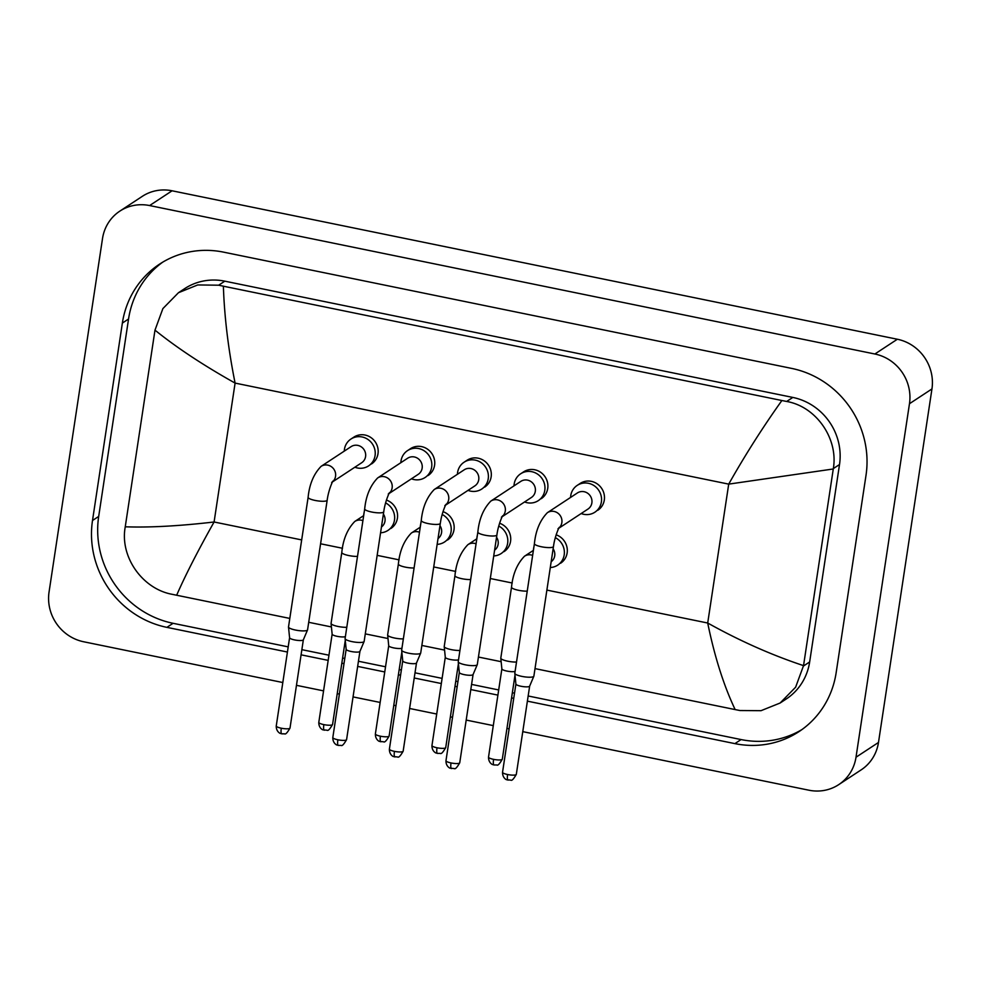 <?xml version="1.0" encoding="UTF-8"?>
<svg xmlns="http://www.w3.org/2000/svg" width="981" height="981" viewBox="0 0 981 981"><rect width="100%" height="100%" fill="white"/><g stroke="black" fill="none" stroke-linecap="round" stroke-linejoin="round"><path stroke-width="1.47" d="M581.157 513.541A16.064 15.242 -123.3 0 0 594.878 512.205A16.064 15.242 -123.3 0 0 601.378 501.929A16.064 15.242 -123.3 0 0 594.278 485.791A16.064 15.242 -123.3 0 0 577.245 485.374A16.064 15.242 -123.3 0 0 570.746 495.65A16.064 15.242 -123.3 0 0 570.574 497.441M558.827 528.232L587.987 509.053A9.638 9.148 -123.3 0 0 587.619 493.21A9.638 9.148 -123.3 0 0 577.392 492.953L547.398 512.671A9.638 9.148 -123.3 0 1 558.925 528.06M534.412 543.646A9.638 2.085 -171.4 0 0 540.85 546.638A9.638 2.085 -171.4 0 0 541.414 546.76A9.638 2.085 -171.4 0 0 553.468 546.527L533.872 676.154A9.638 2.085 -171.4 0 1 533.836 676.265A9.638 2.085 -171.4 0 1 533.529 676.596A9.638 2.085 -171.4 0 1 521.818 676.375A9.638 2.085 -171.4 0 1 514.817 673.383A9.638 2.085 -171.4 0 1 514.817 673.273L534.412 543.646C535.7 530.586 540.028 520.261 547.398 512.671M529.654 686.087A6.965 1.496 -171.4 0 1 529.63 686.173A6.965 1.496 -171.4 0 1 529.421 686.406A6.965 1.496 -171.4 0 1 520.948 686.246A6.965 1.496 -171.4 0 1 515.896 684.088A6.965 1.496 -171.4 0 1 515.896 684.015M550.304 567.521A16.064 15.242 -123.3 0 0 557.711 565.13A16.064 15.242 -123.3 0 0 564.21 554.841A16.064 15.242 -123.3 0 0 555.32 537.649M533.934 546.883A16.064 15.242 -123.3 0 0 533.578 548.575A16.064 15.242 -123.3 0 0 533.406 550.304M551.175 561.733A9.638 9.148 -123.3 0 0 553.125 548.833M516.509 662.028A9.638 2.085 -171.4 0 1 507.79 661.206A9.638 2.085 -171.4 0 1 500.788 658.214A9.638 2.085 -171.4 0 1 500.8 658.104L511.518 587.19C512.805 574.118 517.134 563.793 524.504 556.215A9.638 9.148 -123.3 0 1 532.646 555.381M515.099 671.384A6.965 1.496 -171.4 0 1 506.932 671.078A6.965 1.496 -171.4 0 1 501.88 668.919A6.965 1.496 -171.4 0 1 501.88 668.834L488.526 757.111C488.366 763.193 493.136 764.959 492.658 764.542L494.019 764.972A6.965 1.582 -78.4 0 1 493.59 759.355A6.965 1.496 -171.4 0 1 488.526 757.111M524.59 501.965A16.064 15.242 -123.3 0 0 538.311 500.629A16.064 15.242 -123.3 0 0 544.798 490.341A16.064 15.242 -123.3 0 0 537.698 474.215A16.064 15.242 -123.3 0 0 520.666 473.786A16.064 15.242 -123.3 0 0 514.167 484.074A16.064 15.242 -123.3 0 0 513.995 485.853M502.247 516.644L531.408 497.477A9.638 9.148 -123.3 0 0 531.04 481.622A9.638 9.148 -123.3 0 0 520.825 481.377L490.819 501.095A9.638 9.148 -123.3 0 1 502.346 516.484M477.845 532.07A9.638 2.085 -171.4 0 0 484.271 535.05A9.638 2.085 -171.4 0 0 484.835 535.172A9.638 2.085 -171.4 0 0 496.901 534.952L477.293 664.578A9.638 2.085 -171.4 0 1 477.257 664.689A9.638 2.085 -171.4 0 1 476.962 665.02A9.638 2.085 -171.4 0 1 465.239 664.799A9.638 2.085 -171.4 0 1 458.237 661.807A9.638 2.085 -171.4 0 1 458.237 661.697L477.845 532.07C479.133 518.998 483.449 508.673 490.819 501.095M473.087 674.511A6.965 1.496 -171.4 0 1 473.063 674.585A6.965 1.496 -171.4 0 1 472.842 674.83A6.965 1.496 -171.4 0 1 464.381 674.67A6.965 1.496 -171.4 0 1 459.316 672.512A6.965 1.496 -171.4 0 1 459.316 672.426M468.011 490.377A16.064 15.242 -123.3 0 0 481.732 489.053A16.064 15.242 -123.3 0 0 488.231 478.765A16.064 15.242 -123.3 0 0 481.119 462.627A16.064 15.242 -123.3 0 0 464.087 462.21A16.064 15.242 -123.3 0 0 457.587 472.499A16.064 15.242 -123.3 0 0 457.428 474.277M445.668 505.068L474.829 485.902A9.638 9.148 -123.3 0 0 474.473 470.046A9.638 9.148 -123.3 0 0 464.246 469.789L434.24 489.519A9.638 9.148 -123.3 0 1 445.766 504.908M421.266 520.494A9.638 2.085 -171.4 0 0 427.691 523.474A9.638 2.085 -171.4 0 0 428.268 523.596A9.638 2.085 -171.4 0 0 440.322 523.376L420.714 652.99A9.638 2.085 -171.4 0 1 420.69 653.101A9.638 2.085 -171.4 0 1 420.383 653.432A9.638 2.085 -171.4 0 1 408.66 653.211A9.638 2.085 -171.4 0 1 401.658 650.231A9.638 2.085 -171.4 0 1 401.658 650.109L421.266 520.494C422.553 507.422 426.882 497.097 434.24 489.519M416.508 662.935A6.965 1.496 -171.4 0 1 416.484 663.009A6.965 1.496 -171.4 0 1 416.263 663.254A6.965 1.496 -171.4 0 1 407.802 663.095A6.965 1.496 -171.4 0 1 402.75 660.936A6.965 1.496 -171.4 0 1 402.75 660.851M411.431 478.802A16.064 15.242 -123.3 0 0 425.153 477.465A16.064 15.242 -123.3 0 0 431.652 467.189A16.064 15.242 -123.3 0 0 424.552 451.052A16.064 15.242 -123.3 0 0 407.52 450.635A16.064 15.242 -123.3 0 0 401.021 460.911A16.064 15.242 -123.3 0 0 400.849 462.701M389.101 493.492L418.262 474.314A9.638 9.148 -123.3 0 0 417.894 458.47A9.638 9.148 -123.3 0 0 407.667 458.213L377.673 477.931A9.638 9.148 -123.3 0 1 389.199 493.32M364.687 508.906A9.638 2.085 -171.4 0 0 371.112 511.898A9.638 2.085 -171.4 0 0 371.689 512.021A9.638 2.085 -171.4 0 0 383.743 511.788L364.147 641.415A9.638 2.085 -171.4 0 1 364.11 641.525A9.638 2.085 -171.4 0 1 363.804 641.856A9.638 2.085 -171.4 0 1 352.093 641.635A9.638 2.085 -171.4 0 1 345.091 638.643A9.638 2.085 -171.4 0 1 345.091 638.533L364.687 508.906C365.974 495.846 370.303 485.521 377.673 477.931M359.929 651.347A6.965 1.496 -171.4 0 1 359.904 651.433A6.965 1.496 -171.4 0 1 359.696 651.666A6.965 1.496 -171.4 0 1 351.223 651.507A6.965 1.496 -171.4 0 1 346.17 649.348A6.965 1.496 -171.4 0 1 346.17 649.275L332.817 737.54C332.657 743.623 337.427 745.401 336.949 744.971L338.31 745.401A6.965 1.582 -78.4 0 1 337.881 739.784A6.965 1.496 -171.4 0 1 332.817 737.54M354.864 467.226A16.064 15.242 -123.3 0 0 368.586 465.889A16.064 15.242 -123.3 0 0 375.073 455.601A16.064 15.242 -123.3 0 0 367.973 439.476A16.064 15.242 -123.3 0 0 350.94 439.047A16.064 15.242 -123.3 0 0 344.441 449.335A16.064 15.242 -123.3 0 0 344.27 451.113M332.522 481.904L361.682 462.738A9.638 9.148 -123.3 0 0 361.315 446.882A9.638 9.148 -123.3 0 0 351.1 446.637L321.094 466.355A9.638 9.148 -123.3 0 1 332.62 481.745M308.12 497.33A9.638 2.085 -171.4 0 0 314.545 500.31A9.638 2.085 -171.4 0 0 315.109 500.433A9.638 2.085 -171.4 0 0 327.176 500.212L307.568 629.839A9.638 2.085 -171.4 0 1 307.531 629.949A9.638 2.085 -171.4 0 1 307.237 630.28A9.638 2.085 -171.4 0 1 295.514 630.06A9.638 2.085 -171.4 0 1 288.512 627.067A9.638 2.085 -171.4 0 1 288.512 626.957L308.12 497.33C309.407 484.258 313.724 473.933 321.094 466.355M281.302 728.209A6.965 1.496 -171.4 0 0 290.008 728.049L303.35 639.808A6.965 1.496 -171.4 0 1 303.337 639.845A6.965 1.496 -171.4 0 1 303.117 640.09A6.965 1.496 -171.4 0 1 294.656 639.931A6.965 1.496 -171.4 0 1 289.591 637.773A6.965 1.496 -171.4 0 1 289.591 637.687L276.25 725.965C276.078 732.047 280.848 733.813 280.37 733.396L281.731 733.825A6.965 1.582 -78.4 0 1 281.302 728.209A6.965 1.496 -171.4 0 1 276.25 725.965M493.725 555.933A16.064 15.242 -123.3 0 0 501.144 553.554A16.064 15.242 -123.3 0 0 507.643 543.266A16.064 15.242 -123.3 0 0 498.753 526.061M477.355 535.307A16.064 15.242 -123.3 0 0 476.999 536.999A16.064 15.242 -123.3 0 0 476.84 538.728M494.596 550.157A9.638 9.148 -123.3 0 0 496.545 537.257M459.942 650.452A9.638 2.085 -171.4 0 1 451.223 649.618A9.638 2.085 -171.4 0 1 444.221 646.638A9.638 2.085 -171.4 0 1 444.221 646.516L454.951 575.614C456.226 562.542 460.555 552.217 467.925 544.639A9.638 9.148 -123.3 0 1 476.067 543.805M458.519 659.808A6.965 1.496 -171.4 0 1 450.365 659.502A6.965 1.496 -171.4 0 1 445.3 657.344A6.965 1.496 -171.4 0 1 445.3 657.258L431.959 745.535C431.787 751.618 436.557 753.383 436.079 752.967L437.44 753.396A6.965 1.582 -78.4 0 1 437.011 747.767A6.965 1.496 -171.4 0 1 431.959 745.535M437.146 544.357A16.064 15.242 -123.3 0 0 444.565 541.966A16.064 15.242 -123.3 0 0 451.064 531.69A16.064 15.242 -123.3 0 0 442.173 514.485M420.775 523.731A16.064 15.242 -123.3 0 0 420.42 525.411A16.064 15.242 -123.3 0 0 420.26 527.14M438.017 538.569A9.638 9.148 -123.3 0 0 439.979 525.669M403.363 638.876A9.638 2.085 -171.4 0 1 394.644 638.042A9.638 2.085 -171.4 0 1 387.642 635.063A9.638 2.085 -171.4 0 1 387.642 634.94L398.372 564.038C399.659 550.966 403.976 540.641 411.346 533.051A9.638 9.148 -123.3 0 1 419.488 532.217M401.952 648.22A6.965 1.496 -171.4 0 1 393.786 647.914A6.965 1.496 -171.4 0 1 388.721 645.768A6.965 1.496 -171.4 0 1 388.734 645.682M380.567 532.781A16.064 15.242 -123.3 0 0 387.986 530.39A16.064 15.242 -123.3 0 0 394.485 520.102A16.064 15.242 -123.3 0 0 385.594 502.91M364.196 512.143A16.064 15.242 -123.3 0 0 363.853 513.836A16.064 15.242 -123.3 0 0 363.681 515.565M381.45 526.993A9.638 9.148 -123.3 0 0 383.399 514.093M346.784 627.288A9.638 2.085 -171.4 0 1 338.065 626.467A9.638 2.085 -171.4 0 1 331.063 623.475A9.638 2.085 -171.4 0 1 331.075 623.364L341.793 552.45C343.08 539.378 347.409 529.053 354.779 521.475A9.638 9.148 -123.3 0 1 362.921 520.641M345.373 636.644A6.965 1.496 -171.4 0 1 337.206 636.338A6.965 1.496 -171.4 0 1 332.154 634.18A6.965 1.496 -171.4 0 1 332.154 634.094M371.505 463.964A16.064 15.242 -123.3 0 0 378.004 453.676A16.064 15.242 -123.3 0 0 370.904 437.538A16.064 15.242 -123.3 0 0 353.871 437.121A16.064 15.242 -123.3 0 0 353.577 437.318M504.062 551.616A16.064 15.242 -123.3 0 0 510.561 541.34A16.064 15.242 -123.3 0 0 499.562 523.241M447.495 540.04A16.064 15.242 -123.3 0 0 453.995 529.752A16.064 15.242 -123.3 0 0 442.995 511.653M390.916 528.465A16.064 15.242 -123.3 0 0 397.415 518.176A16.064 15.242 -123.3 0 0 386.416 500.077M428.084 475.54A16.064 15.242 -123.3 0 0 434.583 465.252A16.064 15.242 -123.3 0 0 427.471 449.126A16.064 15.242 -123.3 0 0 410.438 448.697A16.064 15.242 -123.3 0 0 410.156 448.893M484.663 487.116A16.064 15.242 -123.3 0 0 491.15 476.84A16.064 15.242 -123.3 0 0 484.05 460.702A16.064 15.242 -123.3 0 0 467.017 460.285A16.064 15.242 -123.3 0 0 466.723 460.481M541.23 498.704A16.064 15.242 -123.3 0 0 547.729 488.415A16.064 15.242 -123.3 0 0 540.629 472.278A16.064 15.242 -123.3 0 0 523.596 471.861A16.064 15.242 -123.3 0 0 523.302 472.057M560.642 563.204A16.064 15.242 -123.3 0 0 567.141 552.916A16.064 15.242 -123.3 0 0 556.141 534.817M597.809 510.279A16.064 15.242 -123.3 0 0 604.308 499.991A16.064 15.242 -123.3 0 0 597.196 483.866A16.064 15.242 -123.3 0 0 580.163 483.437A16.064 15.242 -123.3 0 0 579.881 483.633M282.81 682.531L83.643 641.758A42.821 40.662 56.7 0 1 49.05 592.058L102.514 238.542A42.821 40.662 56.7 0 1 119.841 211.123L142.306 196.347A42.821 40.662 56.7 0 1 172.092 190.792L897.357 339.242A42.821 40.662 56.7 0 1 931.95 388.942L878.486 742.458A42.821 40.662 56.7 0 1 861.159 769.877L838.694 784.653A42.821 40.662 56.7 0 1 808.908 790.208L522.775 731.642M119.841 211.123A42.821 40.662 56.7 0 1 149.615 205.556L874.88 354.006A42.821 40.662 56.7 0 1 909.473 403.718L856.008 757.222A42.821 40.662 56.7 0 1 838.694 784.653M509.114 728.846L506.944 728.405M493.296 725.609L466.196 720.066M452.535 717.27L450.377 716.829M436.717 714.033L409.617 708.478M395.968 705.695L393.798 705.241M380.138 702.445L353.037 696.902M339.389 694.107L337.219 693.665M323.571 690.869L296.47 685.327M527.386 701.145L734.892 743.623A92.079 87.419 -123.3 0 0 798.914 731.667A92.079 87.419 -123.3 0 0 836.155 672.708L866.015 475.282A92.079 87.419 -123.3 0 0 791.642 368.402L223.631 252.154A92.079 87.419 -123.3 0 0 159.621 264.097A92.079 87.419 -123.3 0 0 122.367 323.068L92.508 520.494A92.079 87.419 -123.3 0 0 166.893 627.362L287.421 652.034M301.081 654.83L328.181 660.372M341.829 663.168L344 663.622M357.66 666.406L384.76 671.96M398.409 674.756L400.579 675.198M414.227 677.994L441.327 683.536M454.988 686.332L457.146 686.774M470.806 689.569L497.907 695.112M511.555 697.908L513.725 698.362M162.748 262.135A92.079 87.419 -123.3 0 0 128.548 319.009L98.689 516.435A92.079 87.419 -123.3 0 0 173.073 623.303L288.206 646.871M528.158 695.983L741.072 739.564A92.079 87.419 -123.3 0 0 801.955 729.57M301.866 649.667L328.966 655.21M342.614 658.006L344.785 658.447M358.433 661.243L385.533 666.786M399.193 669.582L401.364 670.023M415.012 672.819L442.112 678.374M455.76 681.17L457.931 681.611M471.591 684.407L498.691 689.95M512.34 692.745L514.51 693.187M780.116 703.021L761.023 710.685L739.919 710.526L735.149 709.582C723.745 685.547 714.597 656.694 707.706 623.021C739.551 640.789 771.495 654.989 803.537 665.633L795.628 687.191L780.116 703.021L786.272 698.975A57.818 54.887 -123.3 0 0 809.656 661.954L839.515 464.528A57.818 54.887 -123.3 0 0 792.82 397.428L224.808 281.167A57.818 54.887 -123.3 0 0 184.612 288.672L178.456 292.718L197.708 284.944L218.665 285.201L223.374 286.194C224.404 317.047 228.315 349.346 235.097 383.093C203.325 365.263 176.629 347.617 154.986 330.143L162.883 308.598L178.456 292.718M735.149 709.582L535.013 668.613M501.144 661.685L478.434 657.037M444.565 650.096L421.855 645.449M387.998 638.521L365.288 633.873M331.419 626.945L308.708 622.297M289.8 618.422L171.92 594.265C142.576 588.833 119.805 557.085 125.188 527.189L154.986 330.143M803.537 665.633L833.274 468.979L728.711 484.124C745.082 455.123 762.801 427.25 781.894 400.518L223.374 286.194M781.894 400.518L786.664 401.462C816.425 406.637 838.448 438.863 833.335 468.587L833.274 468.979M125.249 526.797C149.394 527.655 179.008 526.061 214.091 521.99C197.819 550.917 185.335 575.344 176.641 595.259M502.542 772.28C502.382 778.362 507.152 780.14 506.674 779.711L510.807 780.14C511.824 780.974 513.652 779.049 516.313 774.365A6.965 1.496 -171.4 0 1 507.606 774.524A6.965 1.496 -171.4 0 1 502.542 772.28L515.896 684.051L514.817 673.383M508.035 780.14A6.965 1.582 -78.4 0 1 507.606 774.524M494.019 764.972L496.791 764.972C497.796 765.805 499.636 763.88 502.297 759.196A6.965 1.496 -171.4 0 1 493.59 759.355M527.238 591.126A9.638 2.085 -171.4 0 1 518.52 590.292A9.638 2.085 -171.4 0 1 517.943 590.17A9.638 2.085 -171.4 0 1 511.518 587.19M445.975 760.704C445.803 766.786 450.573 768.552 450.095 768.135L454.228 768.564C455.245 769.386 457.072 767.461 459.733 762.789A6.965 1.496 -171.4 0 1 451.027 762.948A6.965 1.496 -171.4 0 1 445.975 760.704L459.316 672.476M451.456 768.564A6.965 1.582 -78.4 0 1 451.027 762.948M389.396 749.128C389.224 755.198 393.994 756.976 393.528 756.559L397.661 756.989C398.666 757.81 400.506 755.885 403.154 751.201A6.965 1.496 -171.4 0 1 394.448 751.36A6.965 1.496 -171.4 0 1 389.396 749.128L402.737 660.887M394.877 756.976A6.965 1.582 -78.4 0 1 394.448 751.36M338.31 745.401L341.081 745.401C342.099 746.234 343.926 744.309 346.587 739.625A6.965 1.496 -171.4 0 1 337.881 739.784M437.44 753.396L440.211 753.396C441.229 754.217 443.056 752.292 445.717 747.608A6.965 1.496 -171.4 0 1 437.011 747.767M470.659 579.538A9.638 2.085 -171.4 0 1 461.941 578.716A9.638 2.085 -171.4 0 1 461.377 578.594A9.638 2.085 -171.4 0 1 454.951 575.614M375.38 733.947C375.208 740.03 379.978 741.808 379.5 741.378L383.645 741.808C384.65 742.642 386.489 740.716 389.138 736.032A6.965 1.496 -171.4 0 1 380.432 736.191A6.965 1.496 -171.4 0 1 375.38 733.947L388.721 645.719L387.642 635.063M380.861 741.808A6.965 1.582 -78.4 0 1 380.432 736.191M414.092 567.962A9.638 2.085 -171.4 0 1 405.374 567.141A9.638 2.085 -171.4 0 1 404.797 567.018A9.638 2.085 -171.4 0 1 398.372 564.038M318.8 722.372C318.641 728.454 323.399 730.22 322.933 729.803L327.065 730.232C328.071 731.066 329.91 729.141 332.571 724.456A6.965 1.496 -171.4 0 1 323.853 724.616A6.965 1.496 -171.4 0 1 318.8 722.372L332.142 634.143L331.063 623.475M324.294 730.232A6.965 1.582 -78.4 0 1 323.853 724.616M357.513 556.386A9.638 2.085 -171.4 0 1 348.795 555.553A9.638 2.085 -171.4 0 1 348.218 555.43A9.638 2.085 -171.4 0 1 341.793 552.45M546.883 590.096L707.706 623.021L728.711 484.124L235.097 383.093L214.091 521.99L301.682 539.918M320.579 543.781L342.516 548.269M377.158 555.356L399.095 559.857M433.737 566.944L455.675 571.433M490.304 578.52L512.241 583.008M149.615 205.556L172.092 190.792M856.008 757.222L878.486 742.458M909.473 403.718L931.95 388.942M874.88 354.006L897.357 339.242M128.548 319.009L122.367 323.068M741.072 739.564L734.892 743.623M173.073 623.303L166.893 627.362M98.689 516.435L92.508 520.494M809.656 661.954L803.476 666.013M224.808 281.167L218.665 285.201M792.82 397.428L786.664 401.462M839.515 464.528L833.335 468.587M577.245 485.374L580.458 483.253M529.63 686.173L533.836 676.265M553.468 546.527C554.89 535.368 560.102 525.142 559.06 527.852L557.981 528.784M516.313 774.365L529.654 686.136M533.406 550.366L524.504 556.215M501.88 668.919L500.788 658.214M502.297 759.196L515 675.198M520.666 473.786L523.891 471.677M459.733 762.789L473.075 674.548L477.257 664.689M496.901 534.952C498.311 523.793 503.523 513.566 502.48 516.276L501.401 517.195M459.316 672.512L458.237 661.807M464.087 462.21L467.312 460.089M416.484 663.009L420.69 653.101M440.322 523.376C441.732 512.217 446.944 501.99 445.914 504.7L444.834 505.62M402.75 660.936L401.658 650.231M403.154 751.201L416.496 662.972M407.52 450.635L410.732 448.513M359.904 651.433L364.11 641.525M383.743 511.788C385.165 500.629 390.377 490.402 389.334 493.112L388.255 494.044M346.17 649.348L345.091 638.643M346.587 739.625L359.929 651.396M290.008 728.049C287.347 732.721 285.52 734.646 284.502 733.825L281.731 733.825M350.94 439.047L354.166 436.937M303.337 639.845L307.531 629.949M327.176 500.212C328.586 489.053 333.798 478.826 332.755 481.536L331.676 482.456M289.591 637.773L288.512 627.067M476.827 538.79L467.925 544.639M445.3 657.344L444.221 646.638M445.717 747.608L458.421 663.622M420.248 527.202L411.346 533.051M389.138 736.032L401.842 652.034M363.681 515.626L354.779 521.475M332.571 724.456L345.263 640.458"/></g></svg>
